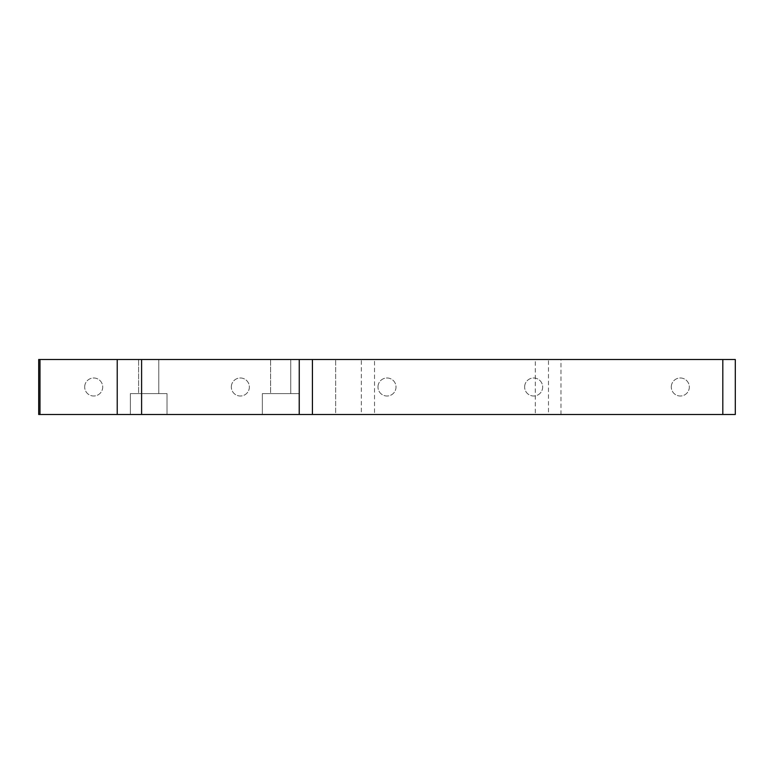 <?xml version="1.0" encoding="UTF-8"?>
<svg xmlns="http://www.w3.org/2000/svg" width="774" height="774" viewBox="0 0 774 774"><rect width="100%" height="100%" fill="white"/><g stroke="black" fill="none" stroke-linecap="round" stroke-linejoin="round"><path stroke-width="0.58" stroke-dasharray="3.87 2.9" d="M335.674 359.504L374.51 359.504L374.51 414.496L335.674 414.496L335.674 359.504L335.674 414.496L361.332 414.496L361.332 359.504L335.674 359.504M361.332 359.504L535.298 359.504L535.298 414.496L361.332 414.496M535.298 414.496L560.966 414.496L548.476 414.496L548.476 359.504L560.966 359.504L535.298 359.504M548.476 359.504L374.51 359.504M374.51 414.496L548.476 414.496M735.3 359.504L735.3 414.496L38.7 414.496L38.7 359.504L735.3 359.504M130.361 414.496L167.02 414.496L130.361 414.496L167.02 414.496L130.361 414.496L130.361 393.598L167.02 393.598L130.361 393.598L167.02 393.598L130.361 393.598L130.361 414.496M262.347 414.496L299.006 414.496L262.347 414.496L299.006 414.496L262.347 414.496L262.347 393.598L299.006 393.598L262.347 393.598L299.006 393.598L262.347 393.598L262.347 414.496M138.604 359.504L158.776 359.504L138.604 359.504L158.776 359.504L138.604 359.504L138.604 393.598L158.776 393.598L138.604 393.598L158.776 393.598L138.604 393.598L138.604 359.504M270.59 359.504L290.763 359.504L270.59 359.504L290.763 359.504L270.59 359.504L270.59 393.598L290.763 393.598L270.59 393.598L290.763 393.598L270.59 393.598L270.59 359.504M84.685 387A9.017 9.017 0 0 1 98.201 379.192A9.017 9.017 0 0 1 98.201 394.808A9.017 9.017 0 0 1 84.685 387A9.017 9.017 0 0 0 98.201 394.808A9.017 9.017 0 0 0 98.201 379.192A9.017 9.017 0 0 0 84.685 387M231.329 387A9.017 9.017 0 0 1 244.855 379.192A9.017 9.017 0 0 1 244.855 394.808A9.017 9.017 0 0 1 231.329 387A9.017 9.017 0 0 0 244.855 394.808A9.017 9.017 0 0 0 244.855 379.192A9.017 9.017 0 0 0 231.329 387M377.983 387A9.017 9.017 0 0 1 391.509 379.192A9.017 9.017 0 0 1 391.509 394.808A9.017 9.017 0 0 1 377.983 387A9.017 9.017 0 0 0 391.509 394.808A9.017 9.017 0 0 0 391.509 379.192A9.017 9.017 0 0 0 377.983 387M524.637 387A9.017 9.017 0 0 1 538.162 379.192A9.017 9.017 0 0 1 538.162 394.808A9.017 9.017 0 0 1 524.637 387A9.017 9.017 0 0 0 538.162 394.808A9.017 9.017 0 0 0 538.162 379.192A9.017 9.017 0 0 0 524.637 387M671.29 387A9.017 9.017 0 0 1 684.816 379.192A9.017 9.017 0 0 1 684.816 394.808A9.017 9.017 0 0 1 671.29 387A9.017 9.017 0 0 0 684.816 394.808A9.017 9.017 0 0 0 684.816 379.192A9.017 9.017 0 0 0 671.29 387M560.966 414.496L560.966 359.504M299.006 393.598L299.006 414.496L299.006 393.598M290.763 359.504L290.763 393.598L290.763 359.504M167.02 393.598L167.02 414.496L167.02 393.598M158.776 359.504L158.776 393.598L158.776 359.504"/><path stroke-width="1.16" d="M722.81 414.496L735.3 414.496L735.3 359.504L722.81 359.504L722.81 414.496L312.425 414.496L312.425 359.504L117.222 359.504L117.222 414.496L141.603 414.496L141.603 359.504M299.248 359.504L299.248 414.496L312.425 414.496M299.248 414.496L141.603 414.496M117.222 414.496L39.987 414.496L39.987 359.504L38.7 359.504L38.7 414.496L39.987 414.496M39.987 359.504L117.222 359.504M312.425 359.504L722.81 359.504"/></g></svg>
